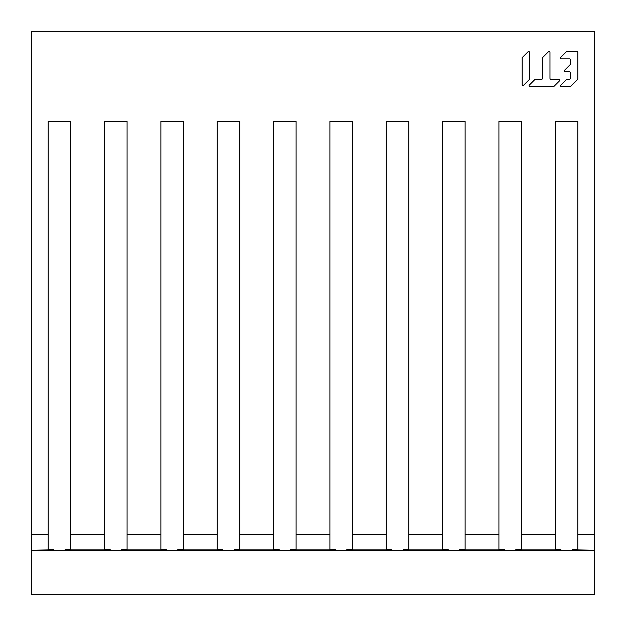 <?xml version="1.0" encoding="UTF-8"?>
<svg xmlns="http://www.w3.org/2000/svg" width="626" height="626" viewBox="0 0 626 626"><rect width="100%" height="100%" fill="white"/><g stroke="black" fill="none" stroke-linecap="round" stroke-linejoin="round"><path stroke-width="0.94" d="M523.735 85.097A0.931 0.931 0 0 1 522.154 84.44A0.931 0.931 0 0 0 523.735 85.097L529.573 79.259L529.573 52.467A0.931 0.931 0 0 0 527.992 51.809A0.931 0.931 0 0 1 529.573 52.467M522.154 58.03A0.931 0.931 0 0 1 522.428 57.373M529.573 78.876A0.931 0.931 0 0 1 529.306 79.533M542.554 58.03A0.931 0.931 0 0 1 542.828 57.373M548.392 51.809A0.931 0.931 0 0 1 549.98 52.467A0.931 0.931 0 0 0 548.392 51.809L542.554 57.647L542.554 78.336A0.931 0.931 0 0 1 541.631 79.259L535.52 79.259A0.931 0.931 0 0 0 534.87 79.533L529.306 85.097A0.931 0.931 0 0 0 529.956 86.678A0.931 0.931 0 0 1 529.306 85.097A0.931 0.931 0 0 0 529.956 86.678L553.689 86.678L559.519 80.848L553.955 86.411A0.931 0.931 0 0 1 553.306 86.678M550.903 79.259L558.869 79.259A0.931 0.931 0 0 1 559.519 80.848A0.931 0.931 0 0 0 558.869 79.259L550.903 79.259A0.931 0.931 0 0 1 549.98 78.336L549.98 52.467M570.106 64.697L570.38 59.783L570.38 64.423L564.542 70.261A0.931 0.931 0 0 0 565.2 71.841L569.449 71.841A0.931 0.931 0 0 1 570.38 72.772L570.38 78.336A0.931 0.931 0 0 1 569.449 79.259L567.054 79.259A0.931 0.931 0 0 0 566.397 79.533L560.833 85.097A0.931 0.931 0 0 0 561.491 86.678L570.38 86.678L577.798 79.259L577.798 52.365A0.931 0.931 0 0 0 576.867 51.442L567.054 51.442A0.931 0.931 0 0 0 566.397 51.715L560.833 57.279L566.397 51.715M569.449 58.86L561.491 58.86A0.931 0.931 0 0 1 560.833 57.279A0.931 0.931 0 0 0 561.491 58.86L569.449 58.86A0.931 0.931 0 0 1 570.38 59.783M577.798 78.876A0.931 0.931 0 0 1 577.524 79.533L570.654 86.411A0.931 0.931 0 0 1 569.996 86.678M565.2 71.841A0.931 0.931 0 0 1 564.542 70.261A0.931 0.931 0 0 0 565.2 71.841L569.449 71.841M31.3 550.755L31.3 594.7L594.7 594.7L594.7 550.755L31.3 550.755L31.3 550.191L48.202 549.894L48.202 121.444L70.738 121.444L70.738 534.487L104.542 534.487L104.542 121.444L127.078 121.444L127.078 534.487L160.882 534.487L160.882 121.444L183.418 121.444L183.418 534.487L217.222 534.487L217.222 121.444L239.758 121.444L239.758 534.487L273.562 534.487L273.562 121.444L296.098 121.444L296.098 534.487L329.902 534.487L329.902 121.444L352.438 121.444L352.438 534.487L386.242 534.487L386.242 121.444L408.778 121.444L408.778 534.487L442.582 534.487L442.582 121.444L465.118 121.444L465.118 534.487L498.922 534.487L498.922 121.444L521.458 121.444L521.458 534.487L555.262 534.487L555.262 121.444L577.798 121.444L577.798 530.472M408.778 534.487L408.778 549.894L442.582 549.894L442.582 534.487M577.798 549.628L572.164 549.628L577.798 549.894L577.798 121.444L555.262 121.444L555.262 530.472M577.798 534.487L594.7 534.487L594.7 31.3L31.3 31.3L31.3 534.487L48.202 534.487M576.867 51.442L566.671 51.442L576.867 51.442M570.38 72.772L570.38 78.336M569.449 79.259L566.671 79.259M541.631 79.259L535.136 79.259M527.992 51.809L522.154 57.647L522.154 84.44M594.7 550.755L594.7 534.487M498.922 530.472L498.922 121.444L521.458 121.444L521.458 530.472M442.582 530.472L442.582 121.444L465.118 121.444L465.118 530.472M386.242 530.472L386.242 121.444L408.778 121.444L408.778 530.472M329.902 530.472L329.902 121.444L352.438 121.444L352.438 530.472M273.562 530.472L273.562 121.444L296.098 121.444L296.098 530.472M217.222 530.472L217.222 121.444L239.758 121.444L239.758 530.472M160.882 530.472L160.882 121.444L183.418 121.444L183.418 530.472M104.542 530.472L104.542 121.444L127.078 121.444L127.078 530.472M48.202 530.472L48.202 121.444L70.738 121.444L70.738 530.472M555.262 549.628L560.896 549.628L560.896 550.755M515.824 550.755L515.824 549.628L521.458 549.628M498.922 549.628L504.556 549.628L504.556 550.755M459.484 550.755L459.484 549.628L465.118 549.628M403.144 550.755L403.144 549.628L408.778 549.628M442.582 549.628L448.216 549.628L448.216 550.755M346.804 550.755L346.804 549.628L352.438 549.628M386.242 549.628L391.876 549.628L391.876 550.755M290.464 550.755L290.464 549.628L296.098 549.628M329.902 549.628L335.536 549.628L335.536 550.755M234.124 550.755L234.124 549.628L239.758 549.628M273.562 549.628L279.196 549.628L279.196 550.755M177.784 550.755L177.784 549.628L183.418 549.628M217.222 549.628L222.856 549.628L222.856 550.755M121.444 550.755L121.444 549.628L127.078 549.628M160.882 549.628L166.516 549.628L166.516 550.755M65.104 550.755L65.104 549.628L70.738 549.628M104.542 549.628L110.176 549.628L110.176 550.755M48.202 549.628L53.836 549.628L53.836 550.755M31.3 534.487L31.3 550.191M48.202 549.894L53.836 549.628M70.738 534.487L70.738 549.894L104.542 549.894L104.542 534.487M65.104 549.628L70.738 549.894M104.542 549.894L110.176 549.628M127.078 534.487L127.078 549.894L160.882 549.894L160.882 534.487M121.444 549.628L127.078 549.894M160.882 549.894L166.516 549.628M183.418 534.487L183.418 549.894L217.222 549.894L217.222 534.487M177.784 549.628L183.418 549.894M217.222 549.894L222.856 549.628M239.758 534.487L239.758 549.894L273.562 549.894L273.562 534.487M234.124 549.628L239.758 549.894M273.562 549.894L279.196 549.628M296.098 534.487L296.098 549.894L329.902 549.894L329.902 534.487M290.464 549.628L296.098 549.894M329.902 549.894L335.536 549.628M352.438 534.487L352.438 549.894L386.242 549.894L386.242 534.487M346.804 549.628L352.438 549.894M386.242 549.894L391.876 549.628M403.144 549.628L408.778 549.894M442.582 549.894L448.216 549.628M572.164 549.628L572.164 550.755M577.798 549.894L594.7 550.191M521.458 534.487L521.458 549.894L555.262 549.894L555.262 534.487M515.824 549.628L521.458 549.894M555.262 549.894L560.896 549.628M465.118 534.487L465.118 549.894L498.922 549.894L498.922 534.487M459.484 549.628L465.118 549.894M498.922 549.894L504.556 549.628M577.798 79.259L570.38 86.678L561.491 86.678M558.869 79.259A0.931 0.931 0 0 1 559.519 80.848M553.955 86.411L529.956 86.678"/></g></svg>
